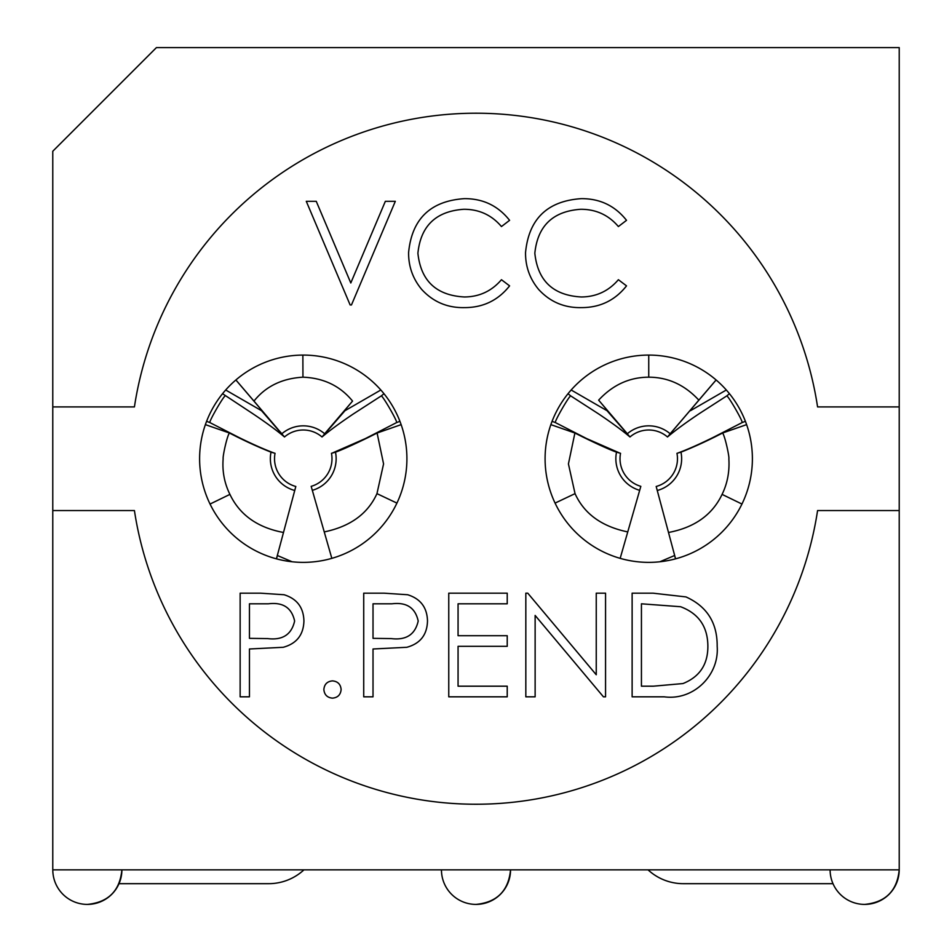 <?xml version="1.0" encoding="UTF-8"?>
<svg xmlns="http://www.w3.org/2000/svg" width="952" height="952" viewBox="0 0 952 952"><rect width="100%" height="100%" fill="white"/><g stroke="black" fill="none" stroke-linecap="round" stroke-linejoin="round"><path stroke-width="1.43" d="M545.091 458.721A103.649 103.649 0 0 0 648.74 562.37A103.649 103.649 0 0 0 752.389 458.721A103.649 103.649 0 0 0 648.74 355.084A103.649 103.649 0 0 0 545.091 458.721M199.611 458.721A103.649 103.649 0 0 0 303.26 562.37A103.649 103.649 0 0 0 406.909 458.721A103.649 103.649 0 0 0 303.26 355.084A103.649 103.649 0 0 0 199.611 458.721M408.598 252.53C411.883 218.924 430.471 200.955 464.374 198.647C483.021 198.563 498.098 205.787 509.594 220.328L501.454 226.552C491.601 214.997 479.046 209.25 463.791 209.285C436.004 211.213 420.713 225.862 417.904 253.232C420.82 280.876 436.325 295.453 464.433 296.976C479.368 296.834 491.708 291.074 501.454 279.709L509.594 285.874C498.11 300.38 483.08 307.627 464.493 307.615C447.452 307.972 433.196 301.927 421.748 289.491C412.847 278.793 408.467 266.477 408.598 252.53M249.448 696.828L240.142 696.828L240.142 593.179L260.467 593.179L284.077 594.738C296.941 598.737 303.557 607.483 303.926 620.978C303.533 634.841 296.643 643.611 283.244 647.289L249.448 648.99L249.448 696.828M373.017 696.828L363.723 696.828L363.723 593.179L384.049 593.179L407.646 594.738C420.51 598.737 427.127 607.483 427.496 620.978C427.115 634.841 420.225 643.611 406.825 647.289L373.017 648.99L373.017 696.828M535.131 615.432L535.131 696.828L525.825 696.828L525.825 593.179L527.777 593.179L596.25 674.754L596.25 593.179L605.555 593.179L605.555 696.828L603.437 696.828L535.131 615.432M52.776 406.909L52.776 869.854L899.223 869.854L899.223 47.6L156.425 47.6L52.776 151.249L52.776 406.909L134.422 406.909A345.481 345.481 0 0 1 817.578 406.909L899.223 406.909M717.177 646.313C719.391 675.361 693.401 700.815 664.246 696.828L632.128 696.828L632.128 593.179L653.06 593.179L685.952 596.916C706.955 606.376 717.368 622.846 717.177 646.313M507.226 696.828L448.761 696.828L448.761 593.179L507.226 593.179L507.226 603.806L458.067 603.806L458.067 635.698L507.226 635.698L507.226 646.325L458.067 646.325L458.067 686.19L507.226 686.19L507.226 696.828M332.486 698.149C327.238 697.649 324.37 694.77 323.858 689.522C324.346 684.25 327.226 681.37 332.486 680.882C337.758 681.37 340.637 684.25 341.125 689.522C340.626 694.77 337.746 697.649 332.486 698.149M525.54 252.53C528.812 218.924 547.4 200.955 581.303 198.647C599.962 198.563 615.028 205.787 626.523 220.328L618.383 226.552C608.53 214.997 595.976 209.25 580.72 209.285C552.945 211.213 537.642 225.862 534.834 253.232C537.749 280.876 553.267 295.453 581.363 296.976C596.309 296.834 608.637 291.074 618.383 279.709L626.523 285.874C615.04 300.38 600.01 307.627 581.422 307.615C564.381 307.972 550.125 301.927 538.677 289.491C529.776 278.793 525.397 266.477 525.54 252.53M351.466 304.949L350.134 304.949L306.282 201.312L316.254 201.312L350.8 282.982L385.346 201.312L395.318 201.312L351.466 304.949M864.654 904.4C885.634 902.353 897.153 890.834 899.2 869.854A34.546 34.546 0 0 1 864.654 904.4A34.546 34.546 0 0 1 830.108 869.854M87.346 904.4C108.338 902.353 119.845 890.834 121.892 869.854A34.546 34.546 0 0 1 87.346 904.4A34.546 34.546 0 0 1 52.8 869.854M476 904.4C496.98 902.353 508.499 890.834 510.546 869.854A34.546 34.546 0 0 1 476 904.4A34.546 34.546 0 0 1 441.454 869.854M52.776 510.546L134.422 510.546A345.481 345.481 0 0 0 817.578 510.546L899.223 510.546M641.434 603.806L641.434 686.19L653.334 686.19L682.953 683.56C699.601 676.896 707.907 664.472 707.871 646.289C707.776 626.69 698.673 613.504 680.573 606.721L641.434 603.806M391.974 603.806L373.017 603.806L373.017 638.352L391.165 638.59C406.135 640.434 415.155 634.579 418.202 621.025C415.286 607.745 406.54 602.009 391.974 603.806M268.393 603.806L249.448 603.806L249.448 638.352L267.583 638.59C282.565 640.434 291.574 634.579 294.62 621.025C291.705 607.745 282.97 602.009 268.393 603.806M345.79 409.098L352.561 401.078C340.161 385.929 323.62 377.968 302.95 377.182C282.018 378.42 265.691 386.393 253.97 401.089L284.481 436.98A28.727 28.727 0 0 1 322.026 436.98L345.79 409.098L344.969 410.705L380.836 389.999M401.137 424.64L377.099 433.017C367.817 437.801 345.374 448.666 335.485 452.164L331.474 453.307A28.727 28.727 0 0 1 311.173 486.341L331.832 558.36M229.384 432.993C226.743 437.004 222.661 456.639 223.149 458.709C222.149 471.299 224.41 483.188 229.92 494.385C239.714 514.913 257.575 527.622 283.494 532.477L295.822 486.472A28.727 28.727 0 0 1 275.045 453.307L271.022 452.164C257.587 446.809 243.712 440.407 229.384 432.993L205.382 424.628M352.561 401.078L324.656 433.755A32.892 32.892 0 0 0 281.851 433.755L261.55 410.705L283.982 436.528C276.116 429.935 265.608 422.26 252.482 413.477L222.542 393.7M274.402 453.128L275.045 453.307L274.402 453.128C265.144 449.76 253.315 444.548 238.94 437.492L209.821 422.557C209.404 420.605 223.303 396.52 225.219 395.889M344.969 410.705L322.538 436.54C330.023 430.245 340.376 422.664 353.585 413.787L381.3 395.889C383.24 396.567 397.067 420.522 396.687 422.545L399.923 421.331M225.672 389.999L261.55 410.705A63.605 63.605 0 0 1 261.8 410.479M209.821 422.557L206.596 421.308M283.494 532.477L276.437 558.836M292.121 561.775L277.401 555.516L276.496 558.86M303.938 869.854A51.824 51.824 0 0 1 268.714 883.67L119.012 883.67M377.099 433.017L383.573 463.91L376.956 493.636C367.805 513.783 350.241 526.539 324.251 531.918M396.687 422.545L365.401 438.563L332.117 453.128M381.3 395.889L383.989 393.723M253.97 401.089L235.894 379.955M260.729 409.098L235.882 379.967M607.031 410.705L629.974 436.98L606.21 409.098L607.031 410.705L571.164 389.999M629.974 436.98A28.727 28.727 0 0 1 667.507 436.98L716.118 379.967M606.21 409.098L598.641 400.149C612.755 384.905 629.451 377.254 648.74 377.182C668.018 377.23 684.726 384.894 698.839 400.149L667.519 436.98M640.636 486.984L640.827 486.341A28.727 28.727 0 0 1 620.537 453.307L619.8 453.104M550.863 424.64L574.901 433.017C584.207 437.813 606.614 448.654 616.515 452.164L620.526 453.307M677.693 453.104L680.977 452.164C694.401 446.809 708.276 440.419 722.616 432.993L746.618 424.628M676.955 453.307A28.727 28.727 0 0 1 656.178 486.472L675.563 558.836M640.827 486.341L620.168 558.36M629.462 436.54C621.977 430.245 611.624 422.664 598.415 413.787L570.7 395.889C568.88 396.329 554.79 420.748 555.313 422.545L586.599 438.563L619.883 453.128M677.598 453.128C686.856 449.76 698.685 444.548 713.06 437.492L742.179 422.557C742.703 420.76 728.613 396.353 726.781 395.889L729.458 393.7M668.506 532.477C694.484 527.575 712.346 514.877 722.08 494.385C727.411 483.497 729.66 471.609 728.851 458.709C729.518 457.567 725.317 437.027 722.616 432.993M726.328 389.999L690.45 410.705A63.605 63.605 0 0 0 690.2 410.479M726.781 395.889L699.518 413.477C686.392 422.26 675.884 429.935 668.018 436.528M742.179 422.557L745.404 421.308M659.855 561.775L674.599 555.516L675.515 558.848M648.062 869.854A51.824 51.824 0 0 0 683.286 883.67L832.988 883.67M574.901 433.017L568.427 463.91L575.044 493.636C584.159 513.771 601.723 526.527 627.749 531.918M555.313 422.545L552.077 421.331M570.7 395.889L568.011 393.723M598.641 400.149L627.344 433.755A32.892 32.892 0 0 1 670.148 433.755L691.271 409.098M698.839 400.149L716.106 379.955M335.485 452.164A32.892 32.892 0 0 1 312.327 490.339M294.751 490.494A32.892 32.892 0 0 1 271.022 452.164M229.92 494.385L210.047 504.048M376.956 493.636L396.925 503.096M302.95 377.182L302.867 355.084M616.515 452.164A32.892 32.892 0 0 0 639.673 490.339M657.249 490.494A32.892 32.892 0 0 0 680.977 452.164M722.08 494.385L741.953 504.048M575.044 493.636L555.075 503.096M648.74 377.182L648.74 355.084"/></g></svg>
